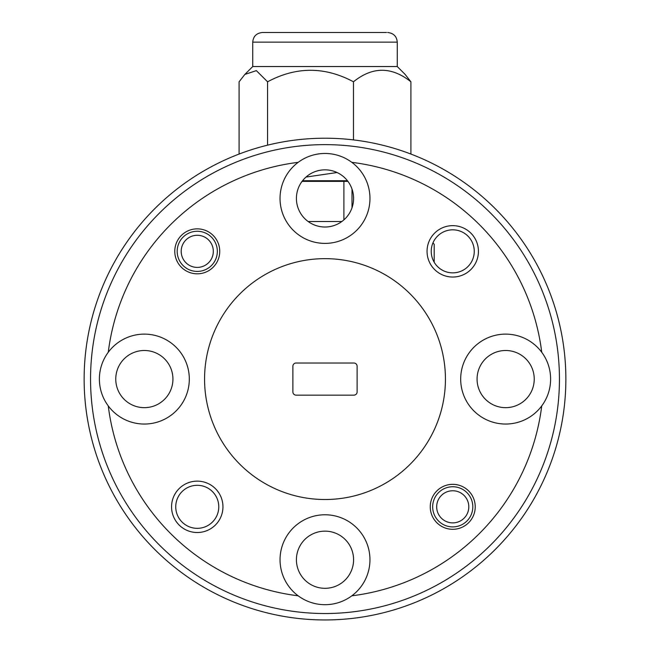 <?xml version="1.0" encoding="UTF-8"?>
<svg xmlns="http://www.w3.org/2000/svg" width="650" height="650" viewBox="0 0 650 650"><rect width="100%" height="100%" fill="white"/><g stroke="black" fill="none" stroke-linecap="round" stroke-linejoin="round"><path stroke-width="0.97" d="M182.756 258.237A16.055 16.055 0 0 0 204.157 265.842A16.055 16.055 0 0 0 211.762 244.449A16.055 16.055 0 0 0 190.361 236.836A16.055 16.055 0 0 0 182.756 258.237M215.386 242.726A20.069 20.069 0 0 1 205.879 269.474A20.069 20.069 0 0 1 179.132 259.959A20.069 20.069 0 0 1 188.638 233.212A20.069 20.069 0 0 1 215.386 242.726M308.157 221.52L341.843 221.52M302.063 181.374L347.937 181.374M343.891 181.374L343.891 219.879M351.999 207.805L351.999 189.061M298.171 162.346A218.392 218.392 0 0 0 108.266 352.259A44.964 44.964 0 0 0 108.266 405.909A218.392 218.392 0 0 0 298.171 595.814A44.964 44.964 0 0 0 351.829 595.814A218.392 218.392 0 0 0 541.734 405.909A44.964 44.964 0 0 0 541.734 352.259A218.392 218.392 0 0 0 351.829 162.346A44.964 44.964 0 0 0 280.036 198.429A44.964 44.964 0 0 0 325 243.393A44.964 44.964 0 0 0 351.829 162.346M357.118 391.926L357.118 366.234A3.209 3.209 0 0 0 353.901 363.025L296.099 363.025A3.209 3.209 0 0 0 292.882 366.234L292.882 391.926A3.209 3.209 0 0 0 296.099 395.143L353.901 395.143A3.209 3.209 0 0 0 357.118 391.926M445.437 379.08A120.437 120.437 0 0 0 325 258.651A120.437 120.437 0 0 0 204.563 379.08A120.437 120.437 0 0 0 325 499.517A120.437 120.437 0 0 0 445.437 379.08M565.866 379.08A240.866 240.866 0 0 1 325 619.954A240.866 240.866 0 0 1 84.134 379.08A240.866 240.866 0 0 1 325 138.214A240.866 240.866 0 0 1 565.866 379.08M90.553 379.08A234.447 234.447 0 0 0 325 613.527A234.447 234.447 0 0 0 559.447 379.08A234.447 234.447 0 0 0 325 144.633A234.447 234.447 0 0 0 90.553 379.08M434.192 262.251L434.192 244.197L432.933 242.938M222.95 506.821A25.691 25.691 0 0 0 197.259 481.13A25.691 25.691 0 0 0 171.567 506.821A25.691 25.691 0 0 0 197.259 532.512A25.691 25.691 0 0 0 222.95 506.821M478.433 251.339A25.691 25.691 0 0 0 452.741 225.648A25.691 25.691 0 0 0 427.05 251.339A25.691 25.691 0 0 0 452.741 277.038A25.691 25.691 0 0 0 478.433 251.339M475.223 506.821A22.482 22.482 0 0 0 452.741 484.339A22.482 22.482 0 0 0 430.259 506.821A22.482 22.482 0 0 0 452.741 529.303A22.482 22.482 0 0 0 475.223 506.821M219.741 251.339A22.482 22.482 0 0 0 197.259 228.857A22.482 22.482 0 0 0 174.777 251.339A22.482 22.482 0 0 0 197.259 273.821A22.482 22.482 0 0 0 219.741 251.339M108.266 405.909A44.964 44.964 0 0 0 189.312 379.08A44.964 44.964 0 0 0 108.266 352.259M351.829 595.814A44.964 44.964 0 0 0 325 514.776A44.964 44.964 0 0 0 298.171 595.814M541.734 352.259A44.964 44.964 0 0 0 460.688 379.08A44.964 44.964 0 0 0 541.734 405.909M172.933 379.08A28.584 28.584 0 0 0 144.349 350.496A28.584 28.584 0 0 0 115.765 379.08A28.584 28.584 0 0 0 144.349 407.664A28.584 28.584 0 0 0 172.933 379.08M353.584 559.731A28.584 28.584 0 0 0 325 531.148A28.584 28.584 0 0 0 296.416 559.731A28.584 28.584 0 0 0 325 588.315A28.584 28.584 0 0 0 353.584 559.731M534.235 379.08A28.584 28.584 0 0 0 505.651 350.496A28.584 28.584 0 0 0 477.067 379.08A28.584 28.584 0 0 0 505.651 407.664A28.584 28.584 0 0 0 534.235 379.08M353.584 198.429A28.584 28.584 0 0 0 325 169.845A28.584 28.584 0 0 0 296.416 198.429A28.584 28.584 0 0 0 325 227.012A28.584 28.584 0 0 0 353.584 198.429M218.774 506.821A21.515 21.515 0 0 0 197.259 485.306A21.515 21.515 0 0 0 175.744 506.821A21.515 21.515 0 0 0 197.259 528.336A21.515 21.515 0 0 0 218.774 506.821M474.256 251.339A21.515 21.515 0 0 0 452.741 229.824A21.515 21.515 0 0 0 431.226 251.339A21.515 21.515 0 0 0 452.741 272.862A21.515 21.515 0 0 0 474.256 251.339M438.238 513.719A16.055 16.055 0 0 0 459.639 521.324A16.055 16.055 0 0 0 467.244 499.931A16.055 16.055 0 0 0 445.843 492.318A16.055 16.055 0 0 0 438.238 513.719M470.868 498.201A20.069 20.069 0 0 1 461.362 524.948A20.069 20.069 0 0 1 434.614 515.442A20.069 20.069 0 0 1 444.121 488.694A20.069 20.069 0 0 1 470.868 498.201M239.094 154.05L239.094 81.794L244.847 74.433L256.344 70.631L267.572 81.794C296.189 66.462 324.829 66.462 353.478 81.794C372.466 66.446 391.609 66.446 410.906 81.794L410.906 154.05M410.906 81.794L405.153 74.433L397.264 66.544L252.736 66.544L244.847 74.433M386.474 32.5L262.373 32.5C256.466 33.126 253.256 36.335 252.736 42.136L397.264 42.136C396.744 36.335 393.534 33.126 387.627 32.5M353.478 81.794L353.478 139.904M267.572 81.794L267.572 145.161M337.074 172.526L306.012 177.068M302.551 180.732L347.449 180.732M252.736 42.136L252.736 66.544M397.264 42.136L397.264 66.544"/></g></svg>
